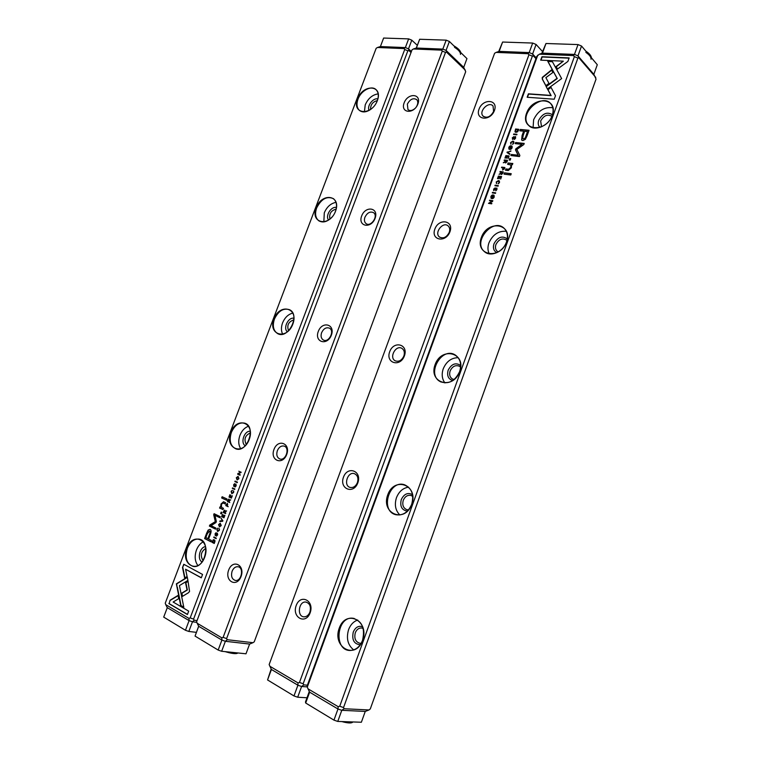 <?xml version="1.0" encoding="UTF-8"?>
<svg xmlns="http://www.w3.org/2000/svg" width="761" height="761" viewBox="0 0 761 761"><rect width="100%" height="100%" fill="white"/><g stroke="black" fill="none" stroke-linecap="round" stroke-linejoin="round"><path stroke-width="1.14" d="M222.868 520.733L221.051 518.165L222.402 520.809L220.015 520.905L219.796 521.485L222.659 521.295L222.868 520.733M187.292 577.171L176.371 583.839L180.709 605.518L183.82 607.345L179.444 585.58L187.919 580.415L187.292 577.171M177.009 587.064L176.685 583.896L187.339 577.39M168.837 603.578L187.425 614.527L188.699 611.131L173.137 602.027L178.702 598.669L178.055 595.416L170.103 600.22L169.151 603.625L170.103 600.22M189.556 591.364L188.015 581.185L185.56 582.679L187.044 589.927L181.594 593.247L182.25 596.5L188.547 592.686L189.556 591.364M219.139 528.61L219.016 530.208L218.007 530.902L217.104 529.256L218.036 528.077L216.875 529.085L217.484 531.34L219.292 530.341L219.139 528.61M226.293 504.286L225.789 505.608L228.167 506.721L227.311 505.723L227.415 503.344L226.588 504.362M216.295 538.141L213.946 536.952L213.755 537.466L216.105 538.645L216.295 538.141M231.411 498.132L232.314 495.715L231.315 497.485L230.507 497.114L230.897 495.211L230.231 496.99L229.508 496.657L229.927 494.679L229.032 497.038L231.411 498.132M218.616 524.481L219.51 526.935L221.051 525.67L220.157 523.216L218.902 524.548M227.872 500.101L227.368 501.442L229.746 502.545L229.099 500.9L230.764 499.844L229.27 500.082L228.861 499.083L227.872 500.101L229.032 499.149M235.025 486.384L234.978 486.983L236.11 485.822L235.92 484.063L233.969 485.87L234.664 483.654L233.665 484.681L233.789 486.412L235.701 484.586L235.815 485.708L235.025 486.384M182.516 567.554L184.647 578.027L187.092 576.534L185.598 569.247L201.285 577.827L202.559 574.45L183.772 564.253L182.516 567.554L184.048 564.405M190.183 617.922L404.709 49.503L404.005 48.58L377.475 47.486L376.162 48.295L165.242 603.197L165.746 604.653L188.918 618.36L190.183 617.922L193.57 619.112L407.858 50.787L404.709 49.503M357.537 98.94C363.206 83.52 383.325 84.89 377.361 100.614C371.425 116.366 351.477 114.359 357.537 98.94M316.176 207.782C321.97 192.029 341.603 195.216 335.525 211.254C329.456 227.339 310.003 223.506 316.176 207.782M273.95 318.869C279.877 302.773 299.016 307.834 292.804 324.215C286.612 340.643 267.663 334.888 273.95 318.869M230.859 432.248C236.918 415.801 255.525 422.831 249.189 439.563C242.864 456.334 224.447 448.59 230.859 432.248M186.864 548.015C193.047 531.207 211.111 540.281 204.642 557.366C198.183 574.498 180.319 564.681 186.864 548.015M206.631 533.233L204.614 538.569L210.845 541.737L211.339 540.415L208.59 539.016L210.131 534.935C211.425 531.825 211.415 529.97 210.093 529.38L208.181 530.027L206.631 533.233L208.495 530.094L209.95 529.323M234.873 488.962L232.495 487.896L232.295 488.4L234.683 489.466L234.873 488.962M212.338 541.204L211.929 542.279L214.279 543.468L215.002 540.7L213.965 539.673L213.051 539.949L212.623 541.261M216.362 521.561L214.973 515.359L219.862 517.718L220.262 516.662L214.088 513.704L213.698 514.74L215.315 521.627L209.798 525.042L209.399 526.098L215.544 529.133L215.943 528.086L211.063 525.68L215.991 522.541L216.362 521.561M233.418 490.826L233.294 492.396L232.191 493.09L231.373 491.53L232.295 490.331L231.135 491.368L231.753 493.556L233.57 492.519L233.418 490.826M223.705 511.126L223.201 512.476L225.56 513.599L225.76 513.085L224.685 512.581L226.588 510.897L225.094 511.116L224.676 510.108L223.705 511.126L224.847 510.184M236.329 477.623L237.118 479.972L238.792 478.707L238.003 476.357L236.604 477.699M237.451 482.141L235.063 481.095L234.873 481.599L237.251 482.655L237.451 482.141M223.981 517.794L224.895 515.378L223.886 517.147L223.087 516.757L223.763 514.978L222.802 516.624L222.088 516.281L222.516 514.293L221.613 516.662L223.981 517.794M240.057 475.235L240.238 474.759L238.203 473.884L241.18 472.258L238.792 471.221L240.571 472.524L237.946 473.475L237.67 474.198L240.057 475.235M226.54 500.215L227.006 498.988L222.126 496.743L221.67 497.96L226.54 500.215M216.466 535.506L216.476 536.134L217.541 534.973L217.37 533.166L215.43 534.945L216.076 532.69L215.125 533.718L215.239 535.497L217.123 533.68L217.256 534.85L216.466 535.506M221.375 513.875L221.917 512.438L221.185 512.086L220.642 513.523L221.375 513.875M220.7 508.491L223.002 509.585L223.477 508.329L221.594 507.444L221.384 504.457L222.954 502.954L225.132 503.934L225.598 502.707L223.582 501.765L221.042 503.953L220.642 507.054L220.034 506.855L219.568 508.082L221.004 508.576L219.568 508.082M410.959 52.442L408.942 50.597L407.858 50.787M196.357 632.353L188.833 631.449L192.485 621.785L196.842 622.355L192.447 621.775L194.217 620.215L193.57 619.112M194.217 620.215L196.947 620.576M377.475 47.486L380.357 46.573L405.404 47.582L408.476 48.837L411.34 51.453L408.505 48.866L411.787 40.171L417.294 45.299M192.447 621.775L189.137 620.624L167.268 607.639L165.746 604.653M377.361 100.604C372.757 101.708 370.483 104.676 370.55 109.517M369.066 110.44C366.697 106.017 373.118 97.608 377.884 98.911M378.169 93.879C372.443 94.716 368.124 98.388 365.223 104.875L364.395 111.905M377.075 101.318C378.959 96.381 378.655 92.538 376.162 89.769C371.701 84.928 360.999 90.521 358.003 99.13C356.338 103.934 356.757 107.653 359.278 110.269C362.483 112.799 366.441 112.4 371.149 109.07M336.153 209.142C330.997 210.512 328.923 213.841 329.932 219.12M328.59 220.091C324.995 215.972 331.206 206.012 336.448 207.506M336.029 202.369C330.816 203.32 326.916 206.792 324.3 212.804L323.834 221.917M335.03 212.443C337.446 206.364 336.923 201.779 333.47 198.678C326.888 195.815 321.285 198.916 316.643 207.972C314.721 213.727 315.444 217.998 318.821 220.795C323.13 223.163 327.658 221.784 332.386 216.676M293.841 319.867C288.409 321.732 286.659 325.375 288.581 330.778M287.373 331.844C282.807 328.238 288.257 316.937 293.927 318.25M292.804 313.094C288.238 314.255 284.823 317.527 282.55 322.93C281.037 327.182 281.066 330.94 282.645 334.184M274.436 319.049C272.238 325.965 273.351 330.835 277.755 333.679C288.219 339.606 300.576 314.797 289.665 309.765C283.473 307.758 278.393 310.859 274.436 319.049M250.398 432.866C245.061 435.416 243.71 439.316 246.345 444.557M245.261 445.775C240.134 442.759 244.376 430.545 250.293 431.249M248.543 426.198C244.728 427.577 241.855 430.612 239.943 435.321C238.136 440.543 238.393 445.014 240.714 448.733M231.344 432.429C228.899 440.695 230.44 446.184 235.967 448.895C247.411 453.137 256.514 426.464 244.785 423.183C239.163 422.06 234.683 425.142 231.344 432.429M205.851 548.31C200.98 551.582 200.057 555.673 203.063 560.553M202.084 561.97C196.852 559.43 199.715 546.931 205.565 546.645M203.33 541.794C200.314 543.335 198.012 546.094 196.443 550.051C194.369 556.243 194.864 561.418 197.908 565.566M187.358 548.196C184.676 557.965 186.654 564.044 193.284 566.45C205.337 568.819 211.13 540.462 198.963 539.111C194.017 538.74 190.155 541.765 187.358 548.196M405.404 47.582L404.005 48.58M408.942 50.597L408.476 48.837M189.137 620.624L188.918 618.36M184.923 577.856L182.83 567.611M201.323 577.723L185.598 569.247M235.13 487.002L236.024 486.013M234.046 485.889L235.996 484.101M234.103 484.453L234.749 483.749M234.008 486.45L233.779 485.442M236.224 485.451L235.967 484.662M210.873 541.661L204.918 538.636L206.944 533.309M209.817 531.178C210.635 531.558 210.578 532.767 209.656 534.812L207.867 538.655L209.351 534.745C210.274 532.7 210.321 531.492 209.513 531.102L207.306 533.718L205.831 537.618L207.867 538.655M234.702 489.428L232.6 488.486L232.78 488.02M229.765 502.488L227.672 501.528L228.186 500.177M229.27 500.082L230.735 499.901M229.308 500.091L228.88 501.48L228.795 499.682L228.138 500.329L227.862 501.071L228.566 501.404M212.871 540.729L214.164 539.72M214.307 543.392L212.414 541.908M213.993 540.272L214.925 541.699M214.507 541.994L213.803 540.224L212.386 541.899L214.193 542.812L214.811 542.06M219.881 517.651L214.973 515.359M215.572 529.066L209.703 526.165L210.103 525.119L215.62 521.704L214.003 514.817L214.374 513.837M233.703 492.11L233.665 491.064M232.314 493.118L233.494 492.719M231.572 491.14L232.276 490.398M232.153 493.68L231.268 492.091M219.082 524.205L220.357 523.273M219.625 526.954L218.74 525.252M220.176 523.834L221.213 525.128M220.956 525.889L219.786 526.384M220.776 525.537L219.986 523.777L218.873 524.605L219.672 526.374L221.071 525.613M231.43 498.075L229.032 497.038M216.134 538.579L214.231 537.095M225.589 513.542L223.506 512.553L224.01 511.202M225.094 511.116L226.569 510.945M225.142 511.126L224.704 512.524L224.628 510.717L223.972 511.363L223.686 512.105L224.4 512.448M226.683 504.163L227.453 503.363M228.186 506.664L226.274 505.237M227.368 503.925L227.72 504.562M227.663 504.771L227.016 505.589L227.216 503.887L226.531 504.495L226.255 505.228L227.016 505.589M219.434 529.865L219.387 528.847M218.122 530.912L219.225 530.503M217.304 528.876L218.017 528.115M217.969 531.492L217.009 529.865M182.526 596.339L181.917 593.295L187.368 589.975L185.874 582.736L188.053 581.404M187.472 614.403L169.151 603.625M170.426 600.267L178.103 595.635M183.791 607.183L181.032 605.566L177.332 587.112M220.138 521.456L222.716 520.885L221.27 518.469M236.804 477.318L238.183 476.424M237.242 480.001L236.462 478.327M237.993 476.976L238.935 478.25M238.678 478.973L237.413 479.44M238.516 478.583L237.812 476.909L236.585 477.746L237.289 479.42L238.802 478.669M237.27 482.607L235.178 481.684L235.349 481.218M224 517.727L221.613 516.662M240.067 475.197L237.67 474.198M237.974 474.284L238.241 473.561L240.866 472.61L239.078 471.344M226.559 500.167L221.67 497.96M221.974 498.046L222.412 496.876M216.657 535.544L217.484 535.116M216.295 536.067L216.771 535.582M215.544 534.964L217.399 533.185M215.553 533.509L216.219 532.767M215.506 535.535L215.23 534.536M217.684 534.498L217.37 533.746M221.394 513.808L220.642 513.523M220.947 513.599L221.47 512.22M223.021 509.528L221.004 508.576M225.151 503.887L223.144 503.011M220.642 507.054L221.346 504.029L223.487 501.727M219.872 508.158L220.329 506.95M442.864 49.104L441.532 50.131L413.423 48.97L416.334 48.029L442.864 49.104L446.032 50.397L463.725 67.377L465.703 71.696L254.241 641.837L252.937 642.703L227.235 639.706L226.607 638.593L445.518 52.404L442.284 51.082L223.116 637.376L226.607 638.593M252.937 642.703L249.637 644.063L225.342 641.285L221.936 640.096L198.697 626.303L195.054 636.091L198.659 626.227M465.332 70.155L446.593 52.205L445.518 52.404M228.69 570.018C232.828 558.698 245.346 565.09 241.047 576.505C236.785 587.977 224.352 581.242 228.69 570.018M273.979 449.447C278.012 438.374 290.911 443.34 286.697 454.517C282.531 465.732 269.727 460.443 273.979 449.447M318.288 331.454C322.236 320.628 335.487 324.224 331.368 335.163C327.297 346.131 314.122 342.231 318.288 331.454M361.665 215.953C365.527 205.365 379.121 207.648 375.078 218.359C371.092 229.09 357.584 226.512 361.665 215.953M404.139 102.868C407.915 92.509 421.822 93.536 417.875 104.019C413.974 114.521 400.134 113.218 404.139 102.868M441.532 50.131L442.284 51.082M413.423 48.97L412.043 49.807L196.614 621.718L197.156 623.24L221.784 637.813L223.116 637.376M196.614 621.718L412.043 49.807M416.457 106.721C418.122 103.829 418.217 101.47 416.752 99.634C413.242 97.646 410.103 99.158 407.354 104.162L407.963 109.584C409.989 111.173 412.386 110.764 415.145 108.338M364.938 217.227C364.015 220.015 364.376 222.117 366.031 223.553C370.721 227.463 378.636 216.162 373.613 212.7C370.198 211.139 367.306 212.642 364.938 217.227M321.599 332.709C320.543 336.105 321.123 338.54 323.349 340.005C328.742 343.173 335.059 330.807 329.399 328.143C326.193 327.078 323.596 328.6 321.599 332.709M277.337 450.683C276.148 454.812 276.985 457.58 279.839 458.969C285.784 461.176 290.245 447.772 284.129 446.108C281.247 445.537 278.983 447.059 277.337 450.683M232.105 571.226C230.802 576.182 231.896 579.254 235.368 580.453C241.637 581.604 244.214 567.287 237.87 566.726C235.377 566.584 233.456 568.087 232.105 571.226M416.267 48.048L419.672 39.258L446.174 40.152L449.399 41.475L446.051 50.416L446.593 52.205M197.156 623.24L198.697 626.303L221.898 640.077L218.169 650.065L195.054 636.091M225.342 641.285L227.235 639.706M221.784 637.813L221.936 640.096M306.997 697.78L297.684 697.219L301.603 686.489L307.263 686.898L301.565 686.489L297.951 685.233L271.382 669.452L269.147 664.562L494.602 53.28L269.147 664.562M269.813 666.227L297.97 682.893L299.463 682.465L528.943 54.725L528.048 53.708L496.134 52.395L499.121 51.377L529.237 52.604L532.576 53.974L536.21 57.912L532.605 54.002L536.086 44.461L542.488 51.52M494.441 110.469C490.388 121.608 474.854 120.133 479.03 109.165C482.94 98.198 498.55 99.349 494.441 110.469M449.932 231.791C445.784 243.187 430.593 240.286 434.854 229.09C438.869 217.855 454.136 220.424 449.932 231.791M404.405 355.901C400.153 367.563 385.332 363.168 389.689 351.725C393.789 340.224 408.695 344.267 404.405 355.901M357.813 482.883C353.465 494.821 339.035 488.857 343.477 477.166C347.682 465.39 362.207 470.983 357.813 482.883M310.136 612.843C305.684 625.066 291.653 617.466 296.2 605.509C300.509 593.447 314.635 600.667 310.136 612.843M496.134 52.395L494.602 53.28M535.934 58.654L533.404 55.914L532.367 56.133L303.173 683.749L303.763 684.9L307.406 685.176M299.463 682.465L303.173 683.749M532.367 56.133L528.943 54.725M309.917 612.101C311.22 606.679 309.879 603.33 305.874 602.065C298.731 600.924 296.638 616.524 303.934 616.838C306.588 616.867 308.576 615.288 309.917 612.101M357.423 482.607C358.631 478.212 357.632 475.235 354.445 473.694C347.663 471.126 343.049 485.632 350.098 487.421C353.285 488.001 355.729 486.393 357.423 482.607M403.853 356.081C404.909 352.59 404.262 350.022 401.903 348.376C395.853 344.543 388.785 357.68 395.206 360.809C398.821 362.065 401.703 360.486 403.853 356.081M449.228 232.409C450.132 229.651 449.761 227.482 448.115 225.903C443.035 221.147 433.922 232.876 439.468 237.004C443.33 238.935 446.583 237.403 449.228 232.409M493.594 111.487L493.061 106.064C488.971 100.737 478.374 111.277 482.997 116.024C486.935 118.497 490.465 116.985 493.594 111.487M301.565 686.489L303.763 684.9M297.951 685.233L297.97 682.893M533.404 55.914L532.576 53.974M528.048 53.708L529.237 52.604M507.007 152.523L509.68 154.378L509.889 153.808L507.597 152.314L510.935 150.916L507.007 152.523M547.378 88.97L561.647 78.583L552.277 61.47L547.758 61.261L557.042 78.316L546.037 86.345L547.378 88.97M569.171 57.912L541.918 56.742L540.671 60.148L563.321 61.175L556.063 66.521L557.461 69.08L567.906 61.413L569.171 57.912M542.27 77.413L542.279 79.068L545.808 85.698L548.966 83.396L545.875 77.632L552.876 72.476L551.487 69.917L542.27 77.413M510.964 144.124L510.945 142.611L512.629 141.66L513.561 142.897L512.476 144.276L513.875 142.982L513.799 141.517L512.819 141.099L510.574 142.573L510.964 144.124M504.391 168.913L504.895 167.515L501.689 167.116L501.489 167.648L502.897 167.829L502.612 169.912L504.391 168.913M513.57 134.497L516.795 134.821L516.985 134.288L513.761 133.965L513.57 134.497M498.417 176.105L497.494 178.635L498.598 176.695L499.692 176.837L499.007 178.702L500.072 176.885L501.042 177.018L500.709 179.016L501.613 176.533L498.417 176.105L501.556 176.695M512.134 147.777L512.058 146.188C510.745 145.37 509.661 145.779 508.805 147.415L508.89 149.004C510.193 149.822 511.278 149.422 512.134 147.777M502.793 173.308L503.306 171.9L500.101 171.482L499.901 172.015L501.347 172.205L501.099 172.88L499.064 174.307L500.976 173.698L501.47 174.526L502.793 173.308M494.973 188.243L493.642 189.042L493.67 190.507L496.391 188.49L496.591 189.46L495.649 190.783L496.923 189.556L496.923 188.081L495.772 188.262L494.222 190.136L494.022 189.08L494.973 188.243M555.492 95.724L550.907 87.154L547.739 89.465L550.897 95.401L528.41 93.822L527.154 97.256L554.227 99.225L555.492 95.724M537.799 55.096L307.301 687.097L308.024 688.838L338.15 706.665L339.729 706.246L574.384 56.628L573.413 55.582L539.406 54.183L536.79 56.324L307.083 686.061L307.301 687.097M362.617 640.439C355.463 660.253 331.967 647.345 339.244 628.148C346.027 608.743 369.76 620.662 362.617 640.439M411.768 504.4C404.785 523.739 380.633 513.589 387.749 494.821C394.35 475.891 418.74 485.099 411.768 504.4M459.749 371.615C452.928 390.488 428.148 382.973 435.111 364.614C441.551 346.16 466.55 352.771 459.749 371.615M506.588 241.96C499.939 260.395 474.569 255.392 481.371 237.432C487.658 219.425 513.228 223.572 506.588 241.96M552.334 115.339C545.837 133.346 519.915 130.749 526.583 113.17C532.71 95.591 558.831 97.37 552.334 115.339M527.031 135.896L529.066 130.283L520.315 129.446L519.82 130.816L523.654 131.187L522.103 135.448L521.608 140.043L522.864 140.585L525.347 139.377L527.031 135.896M494.907 185.732L498.103 186.179L498.303 185.646L495.107 185.199L494.907 185.732M518.393 130.426L518.802 129.313L515.577 128.999L514.969 131.748L515.977 132.357L517.604 131.805L518.393 130.426M515.463 149.822L518.07 155.234L511.287 154.454L510.888 155.548L519.459 156.547L519.858 155.434L516.843 149.441L523.815 144.552L524.215 143.439L515.635 142.526L515.235 143.62L522.027 144.352L515.834 148.795L515.692 150.031L516.063 149.004L522.027 144.352M496.591 183.582L496.581 182.05L498.255 181.128L499.178 182.402L498.094 183.781L499.492 182.497L499.368 180.956L498.455 180.557L496.21 181.993L496.591 183.582M506.997 161.741L507.511 160.324L504.305 159.943L504.105 160.476L505.551 160.647L505.314 161.322L503.278 162.759L505.19 162.141L505.675 162.959L506.997 161.741M494.203 197.032L494.07 195.339C492.757 194.55 491.711 194.949 490.912 196.547L491.045 198.25C492.357 199.04 493.413 198.631 494.203 197.032M492.291 192.904L495.487 193.37L495.687 192.837L492.491 192.371L492.291 192.904M505.894 155.577L504.971 158.098L506.084 156.157L507.178 156.281L506.493 158.145L507.549 156.328L508.529 156.443L508.205 158.431L509.109 155.948L505.894 155.577L509.042 156.129M489.637 200.2L489.456 200.695L492.158 201.104L488.486 203.349L491.673 203.843L491.853 203.349L489.256 202.959L492.548 201.446L492.824 200.685L489.637 200.2L492.776 200.828M504.524 172.842L504.058 174.136L510.755 175.011L511.23 173.708L504.524 172.842L511.164 173.869M513.656 136.951L512.315 137.779L512.752 139.387L515.083 137.142L515.292 138.083L514.303 139.406L515.625 138.169L515.264 136.571L512.686 138.711L513.656 136.951M509.746 158.497L509.195 160L510.212 160.124L510.755 158.611L509.746 158.497L510.698 158.783M511.268 163.377L508.11 162.997L507.625 164.319L510.831 164.937L510.84 167.41L508.567 169.256L505.951 168.923L505.475 170.226L508.234 170.569L511.354 167.8L511.506 164.737L512.353 164.756L512.819 163.453L511.268 163.377L512.752 163.653M341.746 710.308L344.115 708.729L368.99 709.965L365.29 711.43L341.746 710.308L338.017 709.024L309.603 692.149L308.024 688.838M539.406 54.183L542.422 53.137L574.507 54.431L577.951 55.857L593.865 74.359L596.044 79.106L370.293 708.929L368.99 709.965M595.768 77.422L578.921 57.865L577.903 58.083L343.544 707.559L344.115 708.729M339.729 706.246L343.544 707.559M577.903 58.083L574.384 56.628M363.178 628.424L361.494 627.968C358.688 627.949 356.624 629.556 355.292 632.781C353.979 638.593 355.587 642.113 360.124 643.321L361.199 643.254M360.248 644.757C354.027 644.11 351.706 639.887 353.266 632.068C355.435 627.216 358.564 625.447 362.655 626.741M357.737 620.044C353.561 621.461 350.517 624.657 348.586 629.623C346.074 638.355 347.777 645.119 353.703 649.904M362.55 640.305C365.27 628.282 362.055 620.928 352.895 618.246C336.685 615.982 333.356 650.427 349.955 650.474C355.625 650.322 359.829 646.936 362.55 640.305M412.757 496.391L411.083 495.468C407.63 494.774 405.023 496.391 403.273 500.31C402.055 504.943 403.225 508.063 406.793 509.67L408.552 509.86M407.373 511.126C401.798 510.184 399.763 506.331 401.275 499.577C404.101 493.86 407.848 492.224 412.519 494.669M408.571 487.164C403.016 487.991 398.983 491.492 396.471 497.665C394.284 504.743 395.416 510.507 399.867 514.969M411.682 504.343C414.193 494.821 411.882 488.324 404.747 484.871C389.347 478.983 379.606 510.85 395.72 514.683C402.769 515.872 408.086 512.419 411.682 504.343M460.624 367.192L459.511 366.269C455.554 364.728 452.424 366.279 450.132 370.93C449.066 374.507 449.808 377.18 452.348 378.94L454.127 379.53M452.766 380.548C448.277 379.111 446.745 375.658 448.172 370.179C451.577 363.825 455.744 362.265 460.69 365.499M458.198 357.689C451.397 357.756 446.412 361.456 443.244 368.781C441.437 374.26 441.998 378.968 444.919 382.926M459.625 371.634C461.813 364.291 460.395 358.773 455.363 355.083C441.856 345.979 425.827 374.412 440.343 381.661C448.486 384.6 454.916 381.251 459.625 371.634M506.921 240.514L506.55 240.115C502.336 237.746 498.797 239.22 495.915 244.528C495.031 247.287 495.43 249.494 497.114 251.168L498.274 251.92M496.8 252.681C493.68 250.911 492.738 247.943 493.984 243.767C497.761 237.042 502.193 235.406 507.264 238.878M506.312 231.306C498.531 230.707 492.748 234.55 488.952 242.854C487.544 246.916 487.649 250.578 489.256 253.851M506.445 242.055C508.262 236.424 507.52 231.877 504.22 228.405C493.223 217.094 472.21 241.95 484.443 251.625C490.465 257.389 503.192 251.958 506.445 242.055M551.849 116.328C547.54 113.874 543.801 115.434 540.652 121.009L541.537 126.83M539.977 127.42C538.17 125.641 537.761 123.244 538.75 120.238C542.679 113.37 547.235 111.544 552.429 114.74M552.79 107.72C544.343 106.73 537.951 110.754 533.613 119.781L533.081 127.838M552.172 115.501C553.656 111.116 553.352 107.406 551.249 104.371C542.726 91.853 518.346 113.769 528.239 124.842C533.432 132.148 548.671 126.345 552.172 115.501M338.017 709.024L338.15 706.665M574.507 54.431L573.413 55.582M577.951 55.857L578.921 57.865M527.459 97.275L528.629 94.05L551.126 95.629L547.958 89.693L551.059 87.439M493.841 190.631L493.879 189.242L495.116 187.853M495.906 190.773L496.828 189.651L496.657 188.69M494.193 190.126L496.981 188.157M520.115 130.844L520.543 129.665L529 130.473M521.608 140.043L523.654 131.187M527.535 131.567L524.662 131.292L523.178 135.382L522.683 138.483L523.425 138.797C524.548 138.94 525.423 137.903 526.051 135.667L527.535 131.567L526.279 135.877C525.651 138.112 524.776 139.158 523.654 139.016L522.864 138.645M495.202 185.77L495.107 185.199M495.335 185.389L498.246 185.798M500.196 172.053L503.24 172.062M501.29 174.478L501.347 172.205M499.397 174.25L500.957 173.736M502.707 172.376L501.737 172.252L501.632 173.946L502.935 172.585L501.575 173.936M515.292 132.129L515.806 129.218L518.736 129.494M518.251 129.808L515.768 129.56L515.482 131.501L516.177 131.796L518.479 130.017L516.405 132.014L515.663 131.653M511.183 155.586L511.525 154.654L518.298 155.444L515.692 150.031M515.53 143.648L515.863 142.735L524.148 143.62M496.419 183.534L496.448 182.193L498.693 180.757L499.397 180.985M498.407 183.753L499.416 182.602L499.092 181.518M509.09 149.175L509.042 147.624C509.737 146.122 510.755 145.655 512.086 146.226M511.753 146.74L512.01 147.948L509.432 148.661M509.185 147.453L509.252 148.509L511.782 147.739L511.706 146.683L509.185 147.453M497.789 178.673L498.645 176.305M499.302 178.74L499.692 176.837M500.624 179.006L501.042 177.018M513.865 134.526L513.761 133.965M513.989 134.183L516.919 134.478M504.4 160.514L507.454 160.495M505.494 162.911L505.551 160.647M503.601 162.702L505.161 162.179M506.912 160.809L505.951 160.695L505.846 162.388L507.149 161.018L505.78 162.369M501.784 167.686L504.838 167.686M502.783 170.036L502.897 167.829M504.334 168.01L503.297 167.877L503.23 169.541L504.562 168.21L503.145 169.522M510.755 144.067L510.802 142.783L513.047 141.308L513.818 141.556M512.79 144.248L513.789 143.106L513.513 142.069M545.884 85.651L542.498 79.296L542.488 77.651L551.639 70.202M540.976 60.157L542.136 56.98L569.085 58.15M557.518 69.032L556.281 66.759L563.321 61.175M547.454 88.913L546.037 86.345M546.265 86.573L557.252 78.554L547.977 61.498L552.4 61.708M507.245 152.695L507.216 151.943M507.597 152.314L509.87 153.855M507.444 152.152L510.831 151.22M491.254 198.412L491.149 196.738C491.806 195.273 492.786 194.816 494.098 195.368M493.784 195.891L494.098 197.175L491.587 197.879M491.283 196.595L491.387 197.736L493.86 196.975L493.746 195.843L491.283 196.595M492.586 192.952L492.491 192.371M492.728 192.562L495.63 192.99M505.266 158.126L506.122 155.786M506.788 158.174L507.178 156.281M508.12 158.421L508.529 156.443M488.781 203.396L492.158 201.104M489.256 202.959L491.796 203.501M504.353 174.174L504.762 173.042M512.486 139.311L512.543 137.998L513.78 136.6M514.617 139.387L515.368 137.361M512.847 138.816L515.711 136.847M509.49 160.038L509.975 158.697M507.92 164.347L508.338 163.196L511.506 163.586M505.77 170.264L506.189 169.132L508.805 169.465L511.069 167.61L510.859 164.975M185.456 630.279L163.71 617.114L167.296 607.659L189.099 620.605L185.456 630.279L188.833 631.449M221.641 651.273L245.993 653.794L249.608 644.063L225.38 641.285L221.641 651.273L218.169 650.065M297.684 697.219L293.984 695.944L267.558 679.953L271.163 669.014M293.984 695.944L297.912 685.204L271.42 669.48L267.558 679.953M337.77 721.438L361.37 722.246L365.251 711.43L341.784 710.308L337.77 721.438L333.955 720.125L305.694 703.021L305.484 701.927L309.289 691.483M333.955 720.125L337.979 708.995L309.641 692.177L305.694 703.021M408.647 38.887L383.63 38.05L380.395 46.573L405.366 47.582L408.647 38.887L411.787 40.171M446.051 50.416L463.706 67.349L466.95 58.607L449.399 41.475M419.672 39.258L416.372 48.029L442.826 49.104L446.174 40.152M498.712 51.52L502.602 42.045L532.681 43.054L536.086 44.461M502.602 42.045L499.159 51.387L529.19 52.595L532.681 43.054M577.97 55.886L593.846 74.331L597.29 64.723L581.528 46.031L577.97 55.886M541.822 53.346L545.979 43.501L578.027 44.576L581.528 46.031M545.979 43.501L542.469 53.137L574.46 54.431L578.027 44.576M352.819 721.951L352.666 722.189C351.658 723.178 348.947 723.197 344.524 722.256L341.86 721.58M237.793 652.986L237.793 652.986C236.785 653.937 233.798 653.832 228.842 652.672L225.18 651.644M585.894 51.196L586.217 51.415C589.471 53.612 591.192 55.715 591.392 57.731M585.865 52.385C589.471 54.83 591.192 57.123 591.031 59.263M453.851 45.822L454.85 46.411C458.293 48.571 460.262 50.626 460.757 52.566M454.517 47.296C458.645 49.922 460.633 52.29 460.472 54.392M214.421 540.396L213.879 540.234M359.278 110.269L360.029 110.859M318.821 220.795L319.411 221.156M198.963 539.111L199.468 539.216M306.369 602.151L305.874 602.065M439.991 237.365L439.468 237.004M483.587 116.576L482.997 116.024M361.494 627.968L362.141 628.063M352.895 618.246L354.179 618.455M440.343 381.661L441.038 382.012M497.114 251.168L497.78 251.653M484.443 251.625L485.803 252.604M528.239 124.842L529.732 126.278"/></g></svg>
